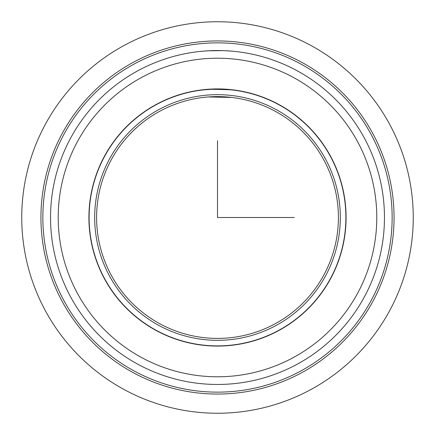 <?xml version="1.0" encoding="UTF-8"?>
<svg xmlns="http://www.w3.org/2000/svg" width="435" height="435" viewBox="0 0 435 435"><rect width="100%" height="100%" fill="white"/><g stroke="black" fill="none" stroke-linecap="round" stroke-linejoin="round"><path stroke-width="0.65" d="M203.395 89.697L208.447 89.24L230.675 89.594M208.996 89.202L217.5 88.919M226.037 89.202L226.472 89.235M208.022 50.808L223.166 50.634M225.547 50.732L232.372 51.199M233.573 51.314L231.605 51.134M104.661 155.855A128.581 128.581 0 0 1 279.145 104.661A128.581 128.581 0 0 1 330.339 279.145A128.581 128.581 0 0 1 155.855 330.339A128.581 128.581 0 0 1 104.661 155.855M62.553 132.854A176.561 176.561 0 0 1 302.146 62.553A176.561 176.561 0 0 1 372.447 302.146A176.561 176.561 0 0 1 132.854 372.447A176.561 176.561 0 0 1 62.553 132.854M64.239 133.773A174.642 174.642 0 0 1 301.227 64.239A174.642 174.642 0 0 1 370.761 301.227A174.642 174.642 0 0 1 133.773 370.761A174.642 174.642 0 0 1 64.239 133.773M364.024 297.545A166.964 166.964 0 0 1 137.455 364.024A166.964 166.964 0 0 1 70.976 137.455A166.964 166.964 0 0 1 297.545 70.976A166.964 166.964 0 0 1 364.024 297.545A166.964 166.964 0 0 1 137.455 364.024A166.964 166.964 0 0 1 70.976 137.455M209.338 50.737L203.395 51.134M208.523 89.425L208.963 89.392M217.5 89.11L226.037 89.392M226.477 89.425L232.339 89.969M233.573 90.121L231.605 89.887M203.395 97.424L208.24 96.951L231.605 97.424M209.045 96.891L217.5 96.597M225.955 96.891L226.76 96.951M230.675 89.789L212.671 89.202L203.395 89.887M111.398 159.536A120.903 120.903 0 0 1 275.464 111.398A120.903 120.903 0 0 1 323.602 275.464A120.903 120.903 0 0 1 159.536 323.602A120.903 120.903 0 0 1 111.398 159.536M330.17 279.053A128.39 128.39 0 0 1 155.947 330.17A128.39 128.39 0 0 1 104.83 155.947A128.39 128.39 0 0 1 279.053 104.83A128.39 128.39 0 0 1 330.17 279.053M109.712 158.617A122.822 122.822 0 0 1 276.383 109.712A122.822 122.822 0 0 1 325.288 276.383A122.822 122.822 0 0 1 158.617 325.288A122.822 122.822 0 0 1 109.712 158.617M217.5 140.733L217.5 217.5L294.267 217.5M413.25 217.5A195.75 195.75 0 0 1 217.5 413.25A195.75 195.75 0 0 1 21.75 217.5A195.75 195.75 0 0 1 217.5 21.75A195.75 195.75 0 0 1 413.25 217.5M357.287 293.864A159.286 159.286 0 0 1 141.136 357.287A159.286 159.286 0 0 1 77.713 141.136A159.286 159.286 0 0 1 293.864 77.713A159.286 159.286 0 0 1 357.287 293.864"/></g></svg>
